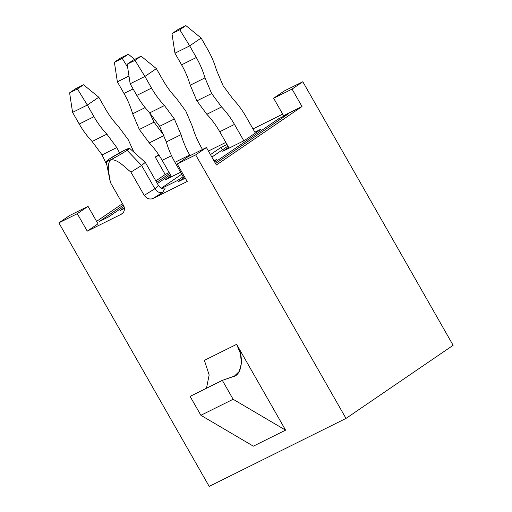 <?xml version="1.0" encoding="UTF-8"?>
<svg xmlns="http://www.w3.org/2000/svg" width="512" height="512" viewBox="0 0 512 512"><rect width="100%" height="100%" fill="white"/><g stroke="black" fill="none" stroke-linecap="round" stroke-linejoin="round"><path stroke-width="0.77" d="M165.139 188.826L165.165 188.819C165.459 188.717 161.754 190.112 158.566 185.632L154.893 188.742L141.619 165.472L130.931 172.109L144.205 195.386L154.893 188.742L158.566 185.632L145.293 162.362L141.619 165.472L154.893 188.742C157.184 192.109 159.827 193.28 162.816 192.275L164.653 188.896L162.816 192.275L153.184 198.387L162.816 192.275C159.827 193.28 157.184 192.109 154.893 188.742L144.205 195.386C146.982 198.803 149.971 199.802 153.184 198.387L187.206 181.485L153.184 198.387C149.971 199.802 146.982 198.803 144.205 195.386L130.931 172.109C124.71 167.27 117.862 159.098 110.682 159.776L106.176 161.517L109.562 158.842L124.666 150.163L129.498 148.218L127.059 150.304L141.619 165.472L145.274 162.336L129.498 148.218M106.176 161.517L110.336 182.349C109.517 174.842 106.054 164.998 110.682 159.776C106.054 164.998 109.517 174.842 110.336 182.349L123.61 205.619C125.107 209.658 124.326 212.531 121.267 214.246L123.296 212.486L121.267 214.246L87.251 231.149L121.267 214.246C124.326 212.531 125.107 209.658 123.61 205.619L123.578 205.587C124.634 207.514 124.71 209.523 123.814 211.622L123.104 212.755M177.613 180.461L183.155 176.678L177.613 180.461L161.645 188.397L177.613 180.461M211.866 157.082L227.942 146.106L211.866 157.082M222.4 149.888L220.992 147.43L210.458 154.618L220.992 147.43L226.995 144.448L220.992 147.43L222.4 149.888M181.747 174.214L161.248 188.211L181.747 174.214M216.378 164.992L302.01 106.541L283.59 115.693L273.632 98.24L292.058 89.088L302.01 106.541L216.378 164.992L206.426 147.539L195.674 154.88L177.248 164.032L187.206 181.485L177.248 164.032L195.674 154.88L345.997 418.426L209.19 486.4L345.997 418.426L195.674 154.88L206.426 147.539L188 156.698L177.248 164.032L188 156.698L206.426 147.539L216.378 164.992M282.701 114.138L252.979 128.909L282.701 114.138M225.824 142.4L208.422 151.046L225.824 142.4M169.139 172.563L165.21 174.515L155.866 180.89L165.21 174.515L155.251 157.062L158.688 154.714L155.251 157.062L159.008 155.194L155.251 157.062L165.21 174.515L169.139 172.563M122.49 203.674L96.595 221.35L122.49 203.674M97.997 223.814L87.251 231.149L77.293 213.696L58.867 222.854L209.19 486.4L58.867 222.854L69.619 215.514L58.867 222.854L77.293 213.696L88.045 206.362L69.619 215.514L88.045 206.362L97.997 223.814L88.045 206.362L77.293 213.696L87.251 231.149L97.997 223.814M180.608 172.218L165.152 179.898L171.034 175.885L165.152 179.898L180.608 172.218M124.435 208.448L120.365 210.47L124.352 207.75L120.365 210.47L124.435 208.448M99.174 221.6L123.315 205.12L99.174 221.6L108.39 217.024L99.174 221.6M156.691 182.336L169.664 173.485L156.691 182.336M170.362 174.714L157.395 183.571L170.362 174.714M123.968 206.387L108.39 217.024L123.968 206.387M214.848 162.317L278.573 118.816L287.782 114.24L215.552 163.546L287.782 114.24L278.573 118.816L279.277 120.051L278.573 118.816L214.848 162.317M185.325 178.195L177.946 181.862L183.821 177.85L177.946 181.862L185.325 178.195M213.997 160.819L216.435 159.61L214.182 161.146L216.435 159.61L213.997 160.819M244.378 140.531L222.733 151.29L228.608 147.277L222.733 151.29L244.378 140.531L261.222 129.037L244.378 140.531M254.854 132.198L261.222 129.037L254.854 132.198M453.133 345.293L345.997 418.426L453.133 345.293L302.81 81.747L453.133 345.293M285.587 430.15L253.344 446.17L285.587 430.15L233.126 399.27L200.883 415.296L253.344 446.17L200.883 415.296L233.126 399.27L222.342 380.365L190.099 396.384L200.883 415.296L190.099 396.384L222.342 380.365L234.4 376.109L239.187 371.488L241.478 363.277L240.371 353.35L236.64 344.333L285.587 430.15L236.64 344.333L204.397 360.358L236.64 344.333C244.346 355.731 242.246 375.213 233.158 376.634L222.342 380.365L233.126 399.27L285.587 430.15M284.384 90.906L302.81 81.747L292.058 89.088L302.81 81.747L284.384 90.906L273.632 98.24L284.384 90.906M283.59 115.693L302.01 106.541L292.058 89.088L273.632 98.24L283.59 115.693M204.397 360.358L209.152 374.95L206.49 388.243L209.152 374.95L204.397 360.358M110.682 159.776C116.691 156.704 122.15 153.549 127.059 150.304C134.17 145.754 125.056 149.472 116.397 154.662C107.238 159.776 102.349 164.147 110.682 159.776C117.862 159.098 124.71 167.27 130.931 172.109L141.619 165.472L127.059 150.304C122.15 153.549 116.691 156.704 110.682 159.776M185.843 111.142L192.506 126.803C194.573 133.862 197.459 140.646 201.165 147.162L202.496 149.491L201.165 147.162C197.459 140.646 194.573 133.862 192.506 126.803L185.843 111.142L175.917 97.715L185.843 111.142M149.709 112.864L159.642 126.291L174.381 118.97L164.448 105.542L149.709 112.864L164.448 105.542C159.565 100.41 155.258 94.592 151.539 88.083L136.8 95.405C140.518 101.914 144.819 107.731 149.709 112.864C144.819 107.731 140.518 101.914 136.8 95.405L151.539 88.083L144.902 76.448L130.163 83.77L136.8 95.405L130.163 83.77L144.902 76.448L151.539 88.083C155.258 94.592 159.565 100.41 164.448 105.542L174.381 118.97L159.642 126.291L166.304 141.952C168.365 149.011 171.251 155.795 174.957 162.31L184.307 178.701L174.957 162.31L189.702 154.989L174.957 162.31C171.251 155.795 168.365 149.011 166.304 141.952L181.043 134.63L166.304 141.952L159.642 126.291L149.709 112.864M190.08 155.661L189.702 154.989C185.99 148.474 183.104 141.683 181.043 134.63L174.381 118.97L181.043 134.63C183.104 141.683 185.99 148.474 189.702 154.989L190.08 155.661M141.101 56.173L133.267 60.064L127.174 64.224L135.008 60.333L141.101 56.173L135.008 60.333L144.902 76.448L156.365 68.621L163.002 80.256C166.726 86.765 171.027 92.582 175.917 97.715C171.027 92.582 166.726 86.765 163.002 80.256L156.365 68.621L144.902 76.448L135.008 60.333L127.174 64.224L130.163 83.77L127.174 64.224L133.267 60.064L141.101 56.173L156.365 68.621L141.101 56.173M221.574 106.957L211.642 93.53L196.902 100.858L206.835 114.285L221.574 106.957L206.835 114.285C211.725 119.411 216.026 125.235 219.75 131.738L229.094 148.128L219.75 131.738L234.49 124.416L219.75 131.738C216.026 125.235 211.725 119.411 206.835 114.285L196.902 100.858L211.642 93.53L204.986 77.869C202.918 70.81 200.032 64.026 196.326 57.51L189.69 45.875L174.95 53.197L181.587 64.832L196.326 57.51L181.587 64.832C185.293 71.347 188.179 78.138 190.246 85.197L204.986 77.869L190.246 85.197L196.902 100.858L190.246 85.197C188.179 78.138 185.293 71.347 181.587 64.832L174.95 53.197L171.968 33.651L179.795 29.76L185.888 25.6L178.054 29.491L171.968 33.651L178.054 29.491L185.888 25.6L201.152 38.048L207.789 49.683C211.501 56.198 214.387 62.982 216.448 70.042L223.11 85.702L233.043 99.13C237.926 104.262 242.234 110.08 245.952 116.589L255.341 133.05L245.952 116.589C242.234 110.08 237.926 104.262 233.043 99.13L223.11 85.702L216.448 70.042C214.387 62.982 211.501 56.198 207.789 49.683L201.152 38.048L189.69 45.875L196.326 57.51C200.032 64.026 202.918 70.81 204.986 77.869L211.642 93.53L221.574 106.957C226.464 112.09 230.765 117.907 234.49 124.416C230.765 117.907 226.464 112.09 221.574 106.957M243.834 140.8L234.49 124.416L243.834 140.8M171.968 33.651L174.95 53.197L189.69 45.875L179.795 29.76L171.968 33.651M201.152 38.048L185.888 25.6L179.795 29.76L189.69 45.875L201.152 38.048M128.269 139.75L133.894 152.147L128.269 139.75L118.336 126.323L128.269 139.75M92.134 141.472L102.061 154.899L116.8 147.578L106.874 134.15L92.134 141.472L106.874 134.15C101.984 129.018 97.683 123.2 93.958 116.691L79.219 124.019C82.938 130.522 87.245 136.339 92.134 141.472C87.245 136.339 82.938 130.522 79.219 124.019L93.958 116.691L87.322 105.056L72.582 112.378L79.219 124.019L72.582 112.378L87.322 105.056L93.958 116.691C97.683 123.2 101.984 129.018 106.874 134.15L116.8 147.578L102.061 154.899L106.886 165.101L102.061 154.899L92.134 141.472M119.552 152.877L116.8 147.578L119.552 152.877M83.52 84.781L75.693 88.672L69.6 92.832L77.427 88.941L83.52 84.781L77.427 88.941L87.322 105.056L98.79 97.229L105.427 108.864C109.146 115.373 113.453 121.19 118.336 126.323C113.453 121.19 109.146 115.373 105.427 108.864L98.79 97.229L87.322 105.056L77.427 88.941L69.6 92.832L72.582 112.378L69.6 92.832L75.693 88.672L83.52 84.781L98.79 97.229L83.52 84.781M164 135.571L154.067 122.138L139.328 129.466L149.261 142.893L164 135.571L149.261 142.893C154.144 148.026 158.451 153.843 162.17 160.346L171.52 176.736L162.17 160.346L171.52 155.699L162.17 160.346C158.451 153.843 154.144 148.026 149.261 142.893L139.328 129.466L154.067 122.138L149.53 112.672L154.067 122.138L164 135.571M114.387 62.259L122.221 58.368L128.307 54.208L120.48 58.099L114.387 62.259L120.48 58.099L128.307 54.208L134.65 59.379L128.307 54.208L122.221 58.368L114.387 62.259L117.37 81.811L124.006 93.446L133.101 88.928L124.006 93.446C127.712 99.962 130.598 106.746 132.666 113.805L145.107 107.622L132.666 113.805L139.328 129.466L132.666 113.805C130.598 106.746 127.712 99.962 124.006 93.446L117.37 81.811L114.387 62.259M128.979 76.038L117.37 81.811L128.979 76.038M127.629 67.181L122.221 58.368L127.629 67.181"/></g></svg>
